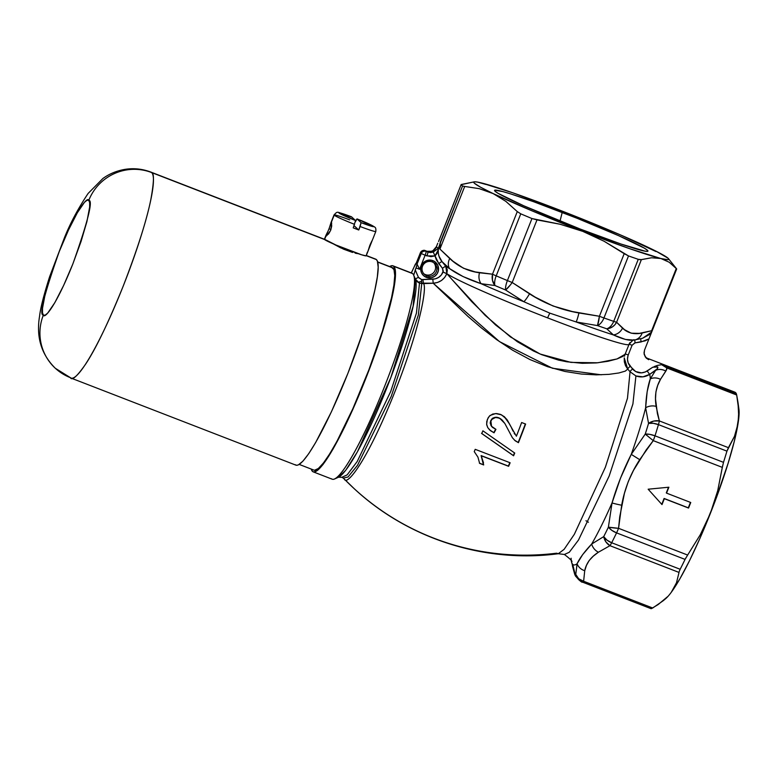 <?xml version="1.0" encoding="UTF-8"?>
<svg xmlns="http://www.w3.org/2000/svg" width="778" height="778" viewBox="0 0 778 778"><rect width="100%" height="100%" fill="white"/><g stroke="black" fill="none" stroke-linecap="round" stroke-linejoin="round"><path stroke-width="1.17" d="M334.628 478.966L338.508 477.215L345.636 470.408L357.452 451.765L390.819 377.583L413.128 306.201L415.413 279.214L417.057 281.587L419.488 283.134L416.434 313.135L390.712 391.48L357.199 461.529L347.144 474.891L341.853 477.293L347.144 474.881L357.209 461.519L390.731 391.441L416.434 313.116L419.488 283.134L423.446 283.62C427.248 286.246 420.285 329.016 392.666 397.315C364.989 465.166 346.482 485.735 344.401 479.16L343.254 478.1L348.009 477.011L357.53 465.283L391.217 396.41L418.36 314.973L421.725 283.62L418.37 314.964L391.227 396.391L357.54 465.283L348.009 477.011L343.254 478.1L341.853 477.293L338.508 477.215A107.393 14.928 -68.8 0 0 388.553 383.486A107.393 14.928 -68.8 0 0 415.413 279.214L413.721 275.256A110.466 15.356 111.2 0 1 386.16 382.426A110.466 15.356 111.2 0 1 334.628 478.966A110.466 15.356 111.2 0 1 331.506 478.752M354.447 488.905A256.497 253.628 -47.4 0 1 344.401 479.16A256.497 253.628 132.6 0 0 354.447 488.905A256.497 253.628 -47.4 0 0 556.591 553.197L558.293 553.722L564.108 549.356L574.32 534.34L605.323 467.354L627.467 398.317L630.054 371.767L635.918 375.939L632.922 403.899L609.213 475.903L578.501 540.029L569.272 552.273L564.4 554.481L569.263 552.283L578.472 540.068L609.164 476.039L632.913 403.967L635.918 375.939L642.939 376.844L649.63 374.403A103.211 14.344 111.2 0 1 650.282 378.905L655.582 370.396L649.63 374.403A103.211 14.344 111.2 0 1 650.282 378.905L647.17 391.606L645.633 407.769A103.211 14.344 111.2 0 1 631.259 454.371L645.234 434.095A111.293 15.463 -68.8 0 0 648.551 423.368L645.633 407.769A103.211 14.344 111.2 0 1 631.259 454.371L620.455 478.256L612.033 502.948A103.211 14.344 111.2 0 1 591.679 544.036L603.709 536.625A111.293 15.463 -68.8 0 0 608.396 527.163L612.033 502.948A103.211 14.344 111.2 0 1 591.679 544.036L582.605 554.685L577.091 563.749A103.211 14.344 111.2 0 1 572.754 564.4L575.01 573.911A111.293 15.463 -68.8 0 0 575.759 574.388L577.091 563.749A103.211 14.344 111.2 0 1 572.754 564.4A103.211 14.344 111.2 0 1 571.509 561.833A103.211 14.344 111.2 0 1 571.11 558.234M426.714 275.801A7.488 7.401 132.6 0 0 436.38 271.532A7.488 7.401 132.6 0 0 432.218 261.904L432.938 260.659A8.986 8.889 -47.4 0 1 437.926 272.212A8.986 8.889 -47.4 0 1 426.325 277.347L426.714 275.801L425.401 274.595A7.488 7.401 132.6 0 0 433.852 262.779A7.488 7.401 -47.4 0 1 425.401 274.595L426.714 275.801A7.488 7.401 -47.4 0 1 423.174 264.938A7.488 7.401 -47.4 0 1 434.542 263.343A7.488 7.401 -47.4 0 1 426.714 275.801L426.325 277.347L423.407 275.48L421.423 272.631L420.704 269.227L422.133 264.228L426.101 260.834L431.255 260.192L434.494 261.447L437.839 265.376L438.413 270.53L437.129 273.778L434.698 276.307L431.498 277.727L426.325 277.347A8.986 8.889 -47.4 0 1 421.336 265.794A8.986 8.889 -47.4 0 1 432.938 260.659L432.218 261.904A7.488 7.401 132.6 0 0 422.551 266.173A7.488 7.401 132.6 0 0 426.714 275.801M582.459 582.119A116.078 16.134 -68.8 0 0 582.508 582.129L651.001 608.649A116.078 16.134 -68.8 0 0 651.001 608.649A116.078 16.134 -68.8 0 0 651.021 608.659L582.528 582.139A116.078 16.134 111.2 0 1 582.508 582.129A116.078 16.134 -68.8 0 0 582.528 582.139A11.232 11.125 -69.6 0 1 575.759 574.388A111.293 15.463 111.2 0 1 575.01 573.911L572.754 564.4A103.211 14.344 111.2 0 1 571.46 561.648M562.202 212.423A82.487 4.464 -158.4 0 1 647.743 251.304A82.487 4.464 -158.4 0 1 580.291 229.082L621.097 244.068L645.088 251.187L647.734 251.304L647.432 250.244L644.194 248.056L618.714 235.715L577.237 218.336L533.737 201.765L510.981 194.004L502.88 191.602L494.769 190.202L495.061 191.262L498.299 193.45L523.779 205.791L580.291 229.082A82.487 4.464 -158.4 0 1 494.575 190.659A82.487 4.464 -158.4 0 1 562.202 212.423L560.034 221.069L562.202 212.423M313.213 471.847L332.225 479.209A110.466 15.356 -68.8 0 0 383.311 389.652A110.466 15.356 -68.8 0 0 413.721 275.256L413.653 275.227A110.466 15.356 -68.8 0 0 412.651 273.613A110.466 15.356 -68.8 0 0 411.922 273.156L392.978 265.823A110.466 15.356 111.2 0 1 393.697 266.28L412.651 273.613L393.697 266.28A110.466 15.356 111.2 0 1 366.312 377.184A110.466 15.356 111.2 0 1 313.213 471.847A110.466 15.356 111.2 0 1 312.484 471.39A110.466 15.356 111.2 0 1 311.258 469.085L312.484 471.39L313.874 471.993L317.755 470.213L322.996 464.544L332.945 449.246L344.635 427.025L352.901 409.286L369.132 369.89L382.922 330.329L390.371 304.208L393.58 289.766L395.243 278.359L395.282 270.423L393.697 266.28L392.316 265.677L389.671 266.553A110.466 15.356 111.2 0 1 392.978 265.823M629.937 342.583L629.032 344.226A99.234 5.368 -158.4 0 1 629.023 344.391A99.234 5.368 -158.4 0 1 547.644 317.891A99.234 5.368 -158.4 0 1 446.854 273.691L447.311 269.869L445.804 266.348A102.978 5.572 21.6 0 0 449.635 268.653L463.095 276.589L481.125 283.717A102.978 5.572 21.6 0 0 523.886 301.738L549.851 313.155A7.488 1.041 -68.8 0 0 547.644 317.891A99.234 5.368 -158.4 0 1 446.854 273.691L471.789 301.699L495.547 324.941L517.302 341.688L533.416 350.966L541.731 354.69L558.478 360.088L566.734 361.77L582.245 363.297L596.23 362.927L608.056 361.274L617.129 358.911L622.984 356.334L625.191 353.932M736.542 394.358L736.688 395.01L666.892 367.984L666.649 369.676L660.503 379.324L657.692 385.421L655.912 391.927L655.514 398.958L657.391 413.565L659.345 420.927L728.422 447.671L734.49 436.293L736.601 430.176L738.73 416.843L738.021 423.718A104.845 14.568 -68.8 0 0 738.915 409.15L738.001 402.469L738.73 416.843L738.701 409.743L736.688 395.01L738.001 402.459M659.968 363.18L734.665 392.093A116.078 16.134 111.2 0 1 735.58 392.627A116.078 16.134 111.2 0 1 736.309 393.61A116.078 16.134 -68.8 0 0 735.58 392.627A116.078 16.134 -68.8 0 0 734.821 392.151L647.267 358.25C646.003 357.724 644.962 356.343 644.116 354.107L644.534 350.081L648.969 338.897L645.137 340.861L635.043 342.884L634.78 339.996L635.043 342.884L632.106 345.218L628.264 354.933L625.249 353.922L628.264 354.933C626.786 359.105 627.428 362.888 630.18 366.282L635.636 371.553L641.48 372.876L645.409 371.942L652.742 367.235L657.711 366.963L657.293 368.821L649.63 374.403C645.263 377.116 640.693 377.631 635.918 375.939L630.054 371.767L627.749 369.083L625.308 371.106L618.87 372.973L608.989 374.354L596.269 374.86L581.39 374.053L565.023 371.476L547.547 366.681L529.954 359.553L512.721 350.285L496.49 339.529L481.582 328.063L468.074 316.529L433.22 283.231L437.528 282.482L441.437 280.527L444.637 277.522L446.835 273.73C444.131 279.574 439.589 282.735 433.22 283.231L423.446 283.62C427.317 286.197 420.101 329.697 392.404 397.957C364.707 465.643 346.492 485.598 344.401 479.16L354.146 488.633C408.197 538.979 485.132 563.496 558.293 553.722L564.128 549.326L574.378 534.243L605.42 467.111L627.486 398.21L630.054 371.767L627.749 369.083L624.228 357.861L624.345 361.887L625.551 365.728L627.749 369.083A3.744 0.554 139 0 1 630.18 366.282A3.744 0.554 -41 0 0 627.749 369.083M418.593 277.658L421.608 279.574L435.087 278.903L438.539 277.464L441.35 274.974L443.285 271.075L442.497 268.342L436.439 259.998L434.97 255.904L430.924 256.662L425.119 255.223L419.546 269.295L416.016 267.924L417.037 264.481L416.162 263.314L417.057 264.102L416.162 263.314L420.421 252.753C421.462 250.72 423.076 250.01 425.265 250.613A3.744 3.705 132.6 0 0 420.421 252.753L421.248 253.511L420.421 252.753L416.23 263.343L417.057 264.102L421.248 253.511A3.744 3.705 -47.4 0 1 426.081 251.372L425.265 250.613L427.044 251.304A3.744 0.525 -68.8 0 0 427.015 251.294L432.422 251.284L436.429 246.645A116.078 6.273 21.6 0 0 438.277 248.347L433.258 252.062L430.555 252.568L427.861 252.062A123.566 6.681 -158.4 0 1 427.044 251.304L425.265 250.613L426.081 251.372L427.861 252.062A123.566 6.681 -158.4 0 1 427.044 251.304L429.728 251.8L434.036 250.331L435.845 248.026L437.771 243.222L436.429 246.645A116.078 6.273 21.6 0 0 438.277 248.347L462.55 186A116.078 6.273 -158.4 0 1 461.111 184.678L438.568 241.53L461.111 184.678A116.078 6.273 21.6 0 0 462.55 186L464.699 186.448L462.55 186L440.436 241.87L439.92 249.057L464.699 186.448L439.92 249.057L453.039 261.262L463.503 268.254L475.387 271.96L492.493 274.196L517.282 211.597L505.846 201.366L493.145 193.586L479.326 188.675L464.699 186.448L479.326 188.675L493.145 193.586L480.697 187.284L474.424 183.268L473.744 182.208L474.745 181.799L477.391 182.062L485.88 184.444M438.996 240.538L461.111 184.678L472.334 182.246M572.375 565.596L574.388 573.114A111.293 15.463 -68.8 0 0 575.01 573.911A111.293 15.463 111.2 0 1 574.388 573.114L572.53 566.267M440.436 241.87L438.286 249.855L438.277 253.044L438.977 256.137L442.06 261.671L449.635 268.653L442.06 261.671L445.804 266.348A102.978 5.572 21.6 0 0 449.635 268.653C457.114 274.157 467.617 279.176 481.125 283.717L494.954 285.516A110.466 5.971 21.6 0 0 505.612 290.009L523.886 301.738L505.612 290.009A110.466 5.971 -158.4 0 1 494.954 285.516L481.125 283.717A102.978 5.572 21.6 0 0 523.886 301.738L549.851 313.155L576.119 321.956L597.485 325.583A110.466 5.971 21.6 0 0 606.772 328.812L613.385 334.919C622.536 339.159 629.451 340.881 634.128 340.083A102.978 5.572 21.6 0 0 634.265 340.074C634.274 338.936 632.524 340.385 629.023 344.391A99.234 5.368 -158.4 0 1 547.644 317.891A7.488 1.041 111.2 0 1 549.851 313.155L576.119 321.956A102.978 5.572 21.6 0 0 613.385 334.919L606.772 328.812A110.466 5.971 -158.4 0 1 597.485 325.583L576.119 321.956A102.978 5.572 21.6 0 0 613.385 334.919L625.424 339.441L634.128 340.083A102.978 5.572 21.6 0 0 634.265 340.074A102.978 5.572 21.6 0 0 634.342 340.054M722.665 465.565L717.734 490.607L710.402 513.305L717.734 490.607L722.344 467.384L653.267 440.64L646.178 449.947L633.477 470.398L628.293 481.524L624.462 493.174L619.745 516.718L618.559 528.311L687.635 555.054L700.268 534.778L710.402 513.305A104.845 14.568 -68.8 0 0 738.021 423.718L734.49 436.293L726.944 451.143A116.078 16.134 111.2 0 1 723.491 462.336A116.078 16.134 -68.8 0 0 726.944 451.143L658.451 424.623A116.078 16.134 111.2 0 1 654.998 435.816L723.491 462.336L654.998 435.816A116.078 16.134 -68.8 0 0 658.451 424.623A11.232 5.582 -163.4 0 0 648.551 423.368A111.293 15.463 111.2 0 1 645.234 434.095L631.259 454.371C623.304 470.048 616.896 486.24 612.033 502.948L608.396 527.163A111.293 15.463 111.2 0 1 603.709 536.625L591.679 544.036C584.492 551.68 579.629 558.254 577.091 563.749L575.759 574.388A11.232 9.929 -1.5 0 0 583.626 581.263L652.703 608.007L663.206 600.733L667.573 596.677L658.227 604.496L651.39 608.639M666.542 493.126L690.747 502.5L688.549 508.053L664.344 498.688L662 504.591L648.152 489.206L668.885 487.213L666.542 493.126L668.885 487.213L648.152 489.206L662 504.591L664.344 498.688L688.549 508.053L690.747 502.5L666.542 493.126M663.206 600.733L665.482 598.836A104.845 14.568 -68.8 0 0 671.268 592.311L676.49 582.78L679.029 572.433L609.952 545.689L598.408 552.215L593.264 556.173L589.16 560.53L586.427 565.412L584.725 570.692L583.626 581.263L584.725 570.692A11.232 10.046 -165.4 0 1 577.091 563.749A11.232 10.046 14.6 0 0 584.725 570.692C586.184 563.33 590.735 557.174 598.408 552.215A11.232 9.501 -125.3 0 1 591.679 544.036A11.232 9.501 54.7 0 0 598.408 552.215L609.952 545.689A11.232 8.996 -114.8 0 1 603.709 536.625A11.232 6.594 27 0 0 611.673 542.752L680.167 569.272A116.078 16.134 -68.8 0 0 685.058 559.401A116.078 16.134 111.2 0 1 680.167 569.272L611.673 542.752A116.078 16.134 -68.8 0 0 616.565 532.881A116.078 16.134 111.2 0 1 611.673 542.752A11.232 1.566 111.2 0 1 609.952 545.689L679.029 572.433L676.49 582.78L671.268 592.311A104.845 14.568 -68.8 0 0 710.402 513.305L700.268 534.778L687.635 555.054L618.559 528.311L621.68 505.223A11.232 0.875 -168.4 0 1 612.033 502.948A11.232 0.875 11.6 0 0 621.68 505.223C624.578 488.837 630.588 473.656 639.711 459.681L631.259 454.371L639.711 459.681L653.267 440.64L645.234 434.095A11.232 4.464 17.7 0 1 654.998 435.816A11.232 1.566 111.2 0 1 653.267 440.64L722.344 467.384L723.491 462.336M649.367 247.929L649.348 247.919A104.845 5.67 -158.4 0 1 668.496 258.685A104.845 5.67 -158.4 0 1 660.853 258.51L669.168 262.215L676.257 268.536L669.168 262.215L660.853 258.51L651.556 257.771L641.383 259.638L616.594 322.248L624.559 329.707L631.23 333.198L639.283 333.383L651.633 330.738L676.257 268.536L651.633 330.738L642.132 333.013C634.216 334.725 627.681 333.101 622.517 328.131L616.594 322.248A11.232 10.221 140.8 0 1 606.772 328.812A11.232 7.391 -71.1 0 0 613.706 321.353L638.261 259.327L640.459 259.755L651.556 257.771L660.853 258.51L629.616 248.668L582.751 231.348L532.794 211.178L493.145 193.586L505.846 201.366L517.282 211.597L520.764 213.833A116.078 6.273 21.6 0 0 531.957 218.55L560.15 224.249L582.751 231.348L604.088 241.248L628.507 255.933A116.078 6.273 21.6 0 0 638.261 259.327A116.078 6.273 -158.4 0 1 628.507 255.933L603.952 317.959A116.078 6.273 21.6 0 0 613.706 321.353A116.078 6.273 -158.4 0 1 603.952 317.959A11.232 6.399 109.5 0 1 597.485 325.583A11.232 1.361 -83.5 0 0 599.41 316.267L624.199 253.667L604.088 241.248L582.751 231.348A104.845 5.67 -158.4 0 1 493.145 193.586A104.845 5.67 -158.4 0 1 474.386 181.828A104.845 5.67 -158.4 0 1 481.64 182.995L512.877 192.837L572.482 215.146L621.068 235.17L655.98 251.547M676.665 268.945L676.257 268.536L676.656 268.964A116.078 6.273 21.6 0 0 676.529 268.77L668.496 258.685M642.54 245.099L656.301 251.333L668.069 258.238L668.749 259.298L667.748 259.706L660.853 258.51A104.845 5.67 -158.4 0 1 582.751 231.348L560.15 224.249L536.985 219.902L512.206 282.511L535.264 297.186L553.07 306.007L572.345 311.55L599.41 316.267L578.91 312.96C560.996 309.897 544.542 303.517 529.526 293.841L512.206 282.511A11.232 1.663 125.9 0 1 505.612 290.009A11.232 3.608 -67.3 0 1 507.402 280.576L531.957 218.55A116.078 6.273 -158.4 0 1 520.764 213.833L496.199 275.859A116.078 6.273 21.6 0 0 507.402 280.576A116.078 6.273 -158.4 0 1 496.199 275.859A11.232 4.785 113.1 0 0 494.954 285.516A11.232 8.704 -87.8 0 1 492.493 274.196L479.501 272.767C468.181 271.327 458.252 266.582 449.723 258.52L439.92 249.057L439.871 247.171M679.233 571.499L680.167 569.272M685.836 557.914L685.058 559.401L616.565 532.881A11.232 5.543 -154.3 0 1 608.396 527.163A11.232 1.05 4.2 0 0 618.559 528.311A11.232 1.566 111.2 0 1 616.565 532.881L685.058 559.401L687.635 555.054M665.443 598.875L667.573 596.677M654.201 366.594L657.313 365.436L654.201 366.594M661.611 364.688L736.309 393.61L661.611 364.688L657.313 365.436M645.322 357.044L644.009 352.94L644.534 350.081L648.969 338.897L641.004 341.96L640.771 338.77L641.004 341.96L635.043 342.884M634.887 342.904L632.106 345.218L629.091 344.207L632.106 345.218L628.264 354.933M628.04 355.556L627.476 359.241L628.177 362.918L632.524 369.015A3.744 0.554 -40.2 0 0 630.054 371.767A3.744 0.554 139.8 0 1 632.524 369.015C636.881 373.382 641.772 374.033 647.189 370.97L649.63 374.403L647.189 370.97L652.742 367.235C658.421 366 659.365 367.06 655.582 370.396L650.282 378.905C647.724 386.248 646.178 395.876 645.633 407.769L648.551 423.368A11.232 8.412 -16.9 0 1 659.345 420.927L656.146 406.388A11.232 8.898 173 0 0 645.633 407.769A11.232 8.898 -7 0 1 656.146 406.388C654.483 396.167 655.942 387.143 660.503 379.324A11.232 9.443 -152.6 0 0 650.282 378.905A11.232 9.443 27.4 0 1 660.503 379.324L665.851 371.106A11.232 9.385 -141.8 0 0 655.582 370.396A11.232 9.385 38.2 0 1 665.851 371.106L666.892 367.984L661.66 364.707L666.892 367.984L736.688 395.01L736.309 393.61M601.268 374.801L552.438 368.247L499.476 341.6L433.22 283.231L419.488 283.134L415.413 279.214L413.721 275.256L415.287 269.985L418.447 277.367A3.744 0.506 -23.2 0 0 415.413 279.214A3.744 0.506 156.8 0 1 418.447 277.367L421.608 279.574L421.725 283.62L421.608 279.574L422.901 279.574L423.446 283.62L422.901 279.574L432.811 279.185L433.22 283.231L432.811 279.185C437.644 278.855 441.048 276.482 443.032 272.067L446.835 273.73M451.298 278.719L485.141 315.343L510.397 336.884L540.156 354.039L570.964 362.392L597.796 362.781L616.983 358.959L625.094 354.301L624.51 356.168M514.735 453.049A127.573 17.729 111.2 0 1 513.597 455.791L481.776 433.57A128.701 17.884 -68.8 0 0 482.885 430.808L514.735 453.049L482.885 430.808A128.701 17.884 111.2 0 1 481.776 433.57L513.597 455.791A127.573 17.729 -68.8 0 0 514.735 453.049M483.498 462.813L481.115 455.597L508.365 466.071A125.365 17.417 -68.8 0 0 509.833 462.657A125.365 17.417 111.2 0 1 508.365 466.071L508.618 466.304A127.621 17.738 -68.8 0 0 510.135 462.774L475.222 449.324L510.135 462.774A127.621 17.738 111.2 0 1 508.618 466.304L481.368 455.83L483.683 464.943L479.637 463.377L477.925 457.104L474.24 451.61A128.701 17.884 -68.8 0 0 475.222 449.324A128.701 17.884 111.2 0 1 474.24 451.61L477.925 457.104L479.637 463.377L483.683 464.943M491.229 431.138L493.806 432.578L495.693 429.145L494.059 432.811L495.936 429.368L491.55 426.286L490.889 421.044L491.871 419.381L495.401 417.514L498.99 418.01L502.335 420.276L504.834 423.465L512.401 437.732L515.055 440.64L518.43 442.682A127.621 17.738 -68.8 0 0 525.627 424.049L521.63 422.532A128.039 17.797 111.2 0 1 516.398 436.195L511.836 428.25L516.398 436.195A128.039 17.797 -68.8 0 0 521.63 422.532L525.627 424.049A127.621 17.738 111.2 0 1 518.43 442.682L515.055 440.64L512.401 437.732L504.834 423.465L499.914 418.447L496.646 417.465L494.273 417.796L492.211 419.021L490.889 421.044L490.49 423.067L491.181 425.702L492.6 427.443L495.936 429.368L494.059 432.811L490.5 430.662L487.738 427.579L486.727 424.846L486.746 421.511L488.195 417.698L490.111 415.433L495.615 413.556L501.499 414.839L506.711 419.245L511.836 428.25L507.382 420.178L504.377 416.736L500.439 414.382L496.607 413.556L492.727 414.052L489.381 416.113L487.339 419.498L486.629 424.195L487.738 427.579L489.722 430.001L494.059 432.811L489.595 429.884M671.268 592.311L679.778 579.036L689.59 560.559L700.035 538.143L715.332 500.517L728.13 463.221L734.276 441.379L738.021 423.718L738.905 409.092M474.386 181.828L461.179 184.512M481.65 182.995L481.631 182.986A104.845 5.67 -158.4 0 1 559.742 210.157L548.597 206.258L559.742 210.157A104.845 5.67 -158.4 0 1 649.348 247.919L649.338 247.919M570.585 214.767L559.771 210.167M418.233 282.502L420.635 281.441M416.502 280.994L415.899 281.159M481.115 455.597L483.43 464.709L479.384 463.143L483.43 464.709L481.115 455.597M514.472 452.864A125.316 17.417 111.2 0 1 513.354 455.558L481.533 433.336L513.354 455.558A125.316 17.417 -68.8 0 0 514.472 452.864M509.609 424.088L504.115 416.502L507.139 419.955L510.524 425.848M500.507 418.729L502.082 420.042L498.737 417.786L495.985 417.222L492.153 418.622L490.646 420.81L491.297 426.052L492.425 427.287M501.771 419.75L502.335 420.276M514.462 440.105L515.055 440.64M515.59 441.048L518.187 442.458A125.365 17.417 -68.8 0 0 525.335 423.942A125.365 17.417 111.2 0 1 518.187 442.458L514.589 440.212M514.744 434.173L514.151 433.2M513.091 431.148L511.584 428.026M489.488 429.787L490.315 430.477M492.241 427.112L490.636 424.846M490.286 423.524L490.247 422.833M490.296 422.143L492.435 418.399M492.931 418.068L495.207 417.28M496.413 417.241L497.589 417.426M498.173 417.582L499.661 418.214M690.456 502.384L688.549 508.053L664.091 498.455L661.767 504.339L664.091 498.455L688.297 507.83L690.456 502.384M668.535 487.252L666.299 492.892L668.535 487.252M411.309 273.039L414.373 266.416L411.241 273.01A110.466 15.356 111.2 0 1 412.651 273.613A110.466 15.356 111.2 0 1 413.653 275.227L416.016 267.924L415.209 269.966L418.447 277.367M648.696 359.689L646.255 358.143L644.116 354.107M649.212 338.284L676.675 268.974M449.635 268.653A11.232 8.636 -50.3 0 1 449.723 258.52A11.232 8.636 129.7 0 0 449.635 268.653M481.125 283.717A11.232 8.821 -79 0 1 479.501 272.767A11.232 8.821 101 0 0 481.125 283.717M523.886 301.738A11.232 1.634 -59.7 0 0 529.526 293.841A11.232 1.634 120.3 0 1 523.886 301.738M576.119 321.956A11.232 1.449 -77.9 0 0 578.91 312.96A11.232 1.449 102.1 0 1 576.119 321.956M613.385 334.919A11.232 10.367 -52.3 0 0 622.517 328.131A11.232 10.367 127.7 0 1 613.385 334.919M634.128 340.083A11.232 10.172 -97.5 0 0 642.132 333.013A11.232 10.172 82.5 0 1 634.128 340.083M642.424 338.313L649.426 334.579L651.526 332.099L651.633 330.738L650.496 335.085L651.526 332.099L642.647 338.255M446.854 273.691L443.052 272.028L442.497 268.342A3.744 0.554 141.3 0 1 445.804 266.348L446.854 273.691M442.497 268.342L438.753 263.654A3.744 0.554 141.3 0 1 442.06 261.671L445.804 266.348A3.744 0.554 -38.7 0 0 442.497 268.342M442.06 261.671A3.744 0.554 -38.7 0 0 438.753 263.654L433.258 252.062L427.861 252.062L426.081 251.372A3.744 3.705 132.6 0 0 421.248 253.511L417.057 264.102L419.546 269.295L425.119 255.223L421.248 253.511L425.119 255.223A3.744 0.525 -68.8 0 0 426.081 251.372A3.744 0.525 111.2 0 1 425.119 255.223L426.898 255.913A3.744 0.525 -68.8 0 0 427.861 252.062A3.744 0.525 111.2 0 1 426.898 255.913L434.97 255.904L438.286 249.855C437.907 254.25 439.171 258.189 442.06 261.671M435.301 255.699L437.012 253.385L439.648 244.953L438.277 248.347L433.258 252.062L434.97 255.904M574.543 573.765A11.232 8.412 -16.9 0 1 574.388 573.114A11.232 11.057 149.9 0 0 575.623 576.197L575.564 576.109C579.659 580.719 581.973 582.722 582.508 582.129L651.021 608.659L652.703 608.007L583.626 581.263A11.232 1.566 111.2 0 1 582.528 582.139A11.232 1.566 -68.8 0 0 583.626 581.263L578.657 578.744L575.759 574.388L578.2 579.104L582.528 582.139M728.422 447.671L659.345 420.927A11.232 1.566 111.2 0 1 658.451 424.623L726.944 451.143L728.422 447.671M658.451 424.623A11.232 1.566 -68.8 0 0 659.345 420.927L653.763 421.063L648.551 423.368L653.287 423.31L658.451 424.623M653.267 440.64A11.232 1.566 -68.8 0 0 654.998 435.816L649.873 434.377L645.234 434.095L653.267 440.64M616.565 532.881A11.232 1.566 -68.8 0 0 618.559 528.311L608.396 527.163L611.858 530.382L616.565 532.881M609.952 545.689A11.232 1.566 -68.8 0 0 611.673 542.752L607.025 540.146L603.709 536.625L605.916 541.916L609.952 545.689M575.331 575.671L574.679 574.154M585.96 520.745L588.421 522.262M517.282 211.597L492.493 274.196A11.232 0.603 21.6 0 0 496.199 275.859L520.764 213.833L517.282 211.597M494.954 285.516A11.232 4.785 -66.9 0 1 496.199 275.859A11.232 0.603 -158.4 0 1 492.493 274.196L492.464 280.343L494.954 285.516M531.957 218.55L507.402 280.576A11.232 0.603 21.6 0 0 512.206 282.511L536.985 219.902L531.957 218.55M510.349 284.952L512.206 282.511A11.232 0.603 -158.4 0 1 507.402 280.576A11.232 3.608 112.7 0 0 505.612 290.009L510.349 284.952M624.199 253.667L599.41 316.267A11.232 0.603 21.6 0 0 603.952 317.959L628.507 255.933L624.199 253.667M597.485 325.583A11.232 6.399 -70.5 0 0 603.952 317.959A11.232 0.603 -158.4 0 1 599.41 316.267L597.485 325.583M638.261 259.327L613.706 321.353A11.232 0.603 21.6 0 0 616.594 322.248L641.383 259.638L638.261 259.327M614.853 324.786L616.594 322.248A11.232 0.603 -158.4 0 1 613.706 321.353A11.232 7.391 108.9 0 1 606.772 328.812L612.51 326.818L614.853 324.786M416.162 263.314L414.373 266.416A3.744 0.525 111.2 0 1 416.142 263.304A3.744 0.525 111.2 0 1 416.162 263.314M416.201 263.334L420.402 252.714C422.153 250.535 423.767 249.826 425.235 250.604L427.015 251.294A3.744 0.525 -68.8 0 0 426.986 251.284M417.057 264.102L416.989 264.073A3.744 0.525 111.2 0 1 416.016 267.924L419.546 269.295L417.057 264.102M423.777 273.72A7.488 7.401 132.6 0 0 425.401 274.595A7.488 7.401 -47.4 0 1 423.777 273.72M299.219 464.427L313.884 470.097A108.589 15.093 -68.8 0 0 366.088 377.048A108.589 15.093 -68.8 0 0 393.007 268.021L377.68 262.089L393.007 268.021A108.589 15.093 -68.8 0 0 392.297 267.564L377.631 261.894M314.536 470.243L318.348 468.492L323.502 462.92L329.794 453.73L336.971 441.272L352.901 408.596L368.86 369.871L382.416 330.981L391.499 297.857L393.911 285.088L394.747 275.538L393.979 269.577L391.645 267.428M352.56 252.442L343.604 249.184L333.227 243.845L340.618 247.822L352.56 252.442M357.365 253.599L355.147 253.132L357.365 253.599M70.419 377.67C71.984 380.977 77.119 376.377 85.813 363.861C95.801 348.758 108.249 322.899 123.148 286.275C137.463 249.125 146.672 220.291 150.786 199.771C153.995 182.198 154.277 173.134 151.632 172.56A48.683 48.139 132.6 0 0 88.78 200.354C93.282 200.043 87.972 221.244 72.85 263.956C55.948 306.328 44.434 319.204 43.364 315.071C38.871 315.382 44.181 294.181 59.293 251.469C76.195 209.097 87.72 196.221 88.78 200.354A48.683 48.139 -47.4 0 1 151.632 172.56L150.913 172.103A110.466 15.356 111.2 0 1 151.632 172.56L324.533 239.507L151.632 172.56A110.466 15.356 111.2 0 1 124.247 283.474A110.466 15.356 111.2 0 1 71.148 378.127A110.466 15.356 111.2 0 1 70.419 377.67A48.683 48.139 -47.4 0 1 54.781 367.761A48.683 48.139 -47.4 0 1 43.364 315.071A48.683 48.139 132.6 0 0 54.781 367.761M326.021 235.151L324.397 239.264L150.913 172.103C142.462 168.894 133.816 167.98 124.957 169.371C116.632 170.81 109.27 173.854 102.891 178.502L88.089 193.479C78.043 208.621 70.146 223.412 64.409 237.835L49.646 276.647C43.782 295.095 40.427 308.253 39.581 316.121C36.06 337.03 41.312 354.418 55.335 368.286L71.148 378.127L295.922 465.156A110.466 15.356 -68.8 0 0 349.021 370.493A110.466 15.356 -68.8 0 0 376.406 259.589L366.234 255.651L376.406 259.589A110.466 15.356 -68.8 0 0 375.686 259.132L366.292 255.495M295.193 464.699L296.583 465.293L298.344 464.904L302.924 461.159L308.769 453.613L315.654 442.546L331.457 411.698L347.922 373.304L362.538 333.208L370.931 305.705L374.879 289.941L377.32 276.958L378.176 267.243L377.398 261.175L376.406 259.589L375.025 258.986M88.78 200.354L89.674 202.669L89.645 207.104L86.922 221.565L81.029 241.53L72.85 263.956L63.64 285.429L54.81 302.691L47.682 313.096L45.124 315.187L43.364 315.071L42.479 312.756L42.498 308.321L45.221 293.86L51.124 273.895L59.293 251.469L68.503 229.996L77.343 212.734L84.462 202.329L87.029 200.238L88.78 200.354M324.397 239.264A22.465 1.216 21.6 0 0 324.533 239.507L329.026 228.781L330.951 229.52L329.026 228.781L331.243 222.129M325.992 235.219L327.528 232.107M331.418 222.119L334.17 215.166L331.418 222.119L331.691 226.145L330.669 230.288L328.627 233.886L325.914 236.026L324.533 239.507A22.465 1.216 21.6 0 0 346.298 249.242A22.465 1.216 21.6 0 0 366.175 255.806L367.8 251.693M367.761 251.78L372.545 239.643M355.245 222.022L357.034 218.929A18.721 1.011 -158.4 0 1 373.586 226.417A3.744 3.705 -47.4 0 1 374.792 227.176A3.744 3.705 132.6 0 0 373.586 226.417A18.721 1.011 -158.4 0 1 361.089 222.664L360.126 226.524A22.465 1.216 21.6 0 0 375.803 231.484M367.401 252.101L366.117 255.855L361.702 254.824L335.804 244.963L324.455 239.216M334.17 215.166A22.465 1.216 21.6 0 0 354.593 224.375A22.465 1.216 -158.4 0 1 334.17 215.166A22.465 1.216 -158.4 0 1 334.025 214.932A22.465 1.216 -158.4 0 1 349.711 219.882M330.854 223.014L331.058 222.43M325.982 235.267L326.283 234.567M375.667 231.231A22.465 1.216 -158.4 0 1 375.803 231.474A22.465 1.216 -158.4 0 1 360.126 226.524L358.755 229.996A22.465 1.216 -158.4 0 1 353.222 227.857L355.556 220.524A18.721 1.011 -158.4 0 1 339.004 213.026A18.721 1.011 -158.4 0 1 351.5 216.79L355.556 220.524L338.916 212.802L351.238 216.897M331.691 223.014L330.669 230.288L326.604 235.851M367.975 251.197L369.793 245.44M356.343 219.668L357.034 218.929L373.673 226.641L361.089 222.664L357.034 218.929L361.089 222.664L358.755 229.996A22.465 1.216 -158.4 0 1 353.222 227.857L355.556 220.524L351.5 216.79M354.078 225.688L358.755 229.996L354.078 225.688M370.056 244.807L371.962 240.81M329.473 227.584L330.65 223.714M558.293 553.722L564.4 554.481C570.663 559.304 573.026 561.755 571.509 561.833L575.564 576.099M642.891 338.187L634.265 340.074M629.023 344.391L625.094 354.301M427.015 251.294L432.383 251.275C434.785 249.796 436.176 248.143 436.536 246.315M372.808 239.06L375.803 231.474C376.046 228.927 375.696 227.487 374.743 227.137C372.127 225.25 366.214 222.508 357.014 218.91M351.471 216.77C335.726 211.947 338.381 210.498 334.025 214.932L331.029 222.518"/></g></svg>

